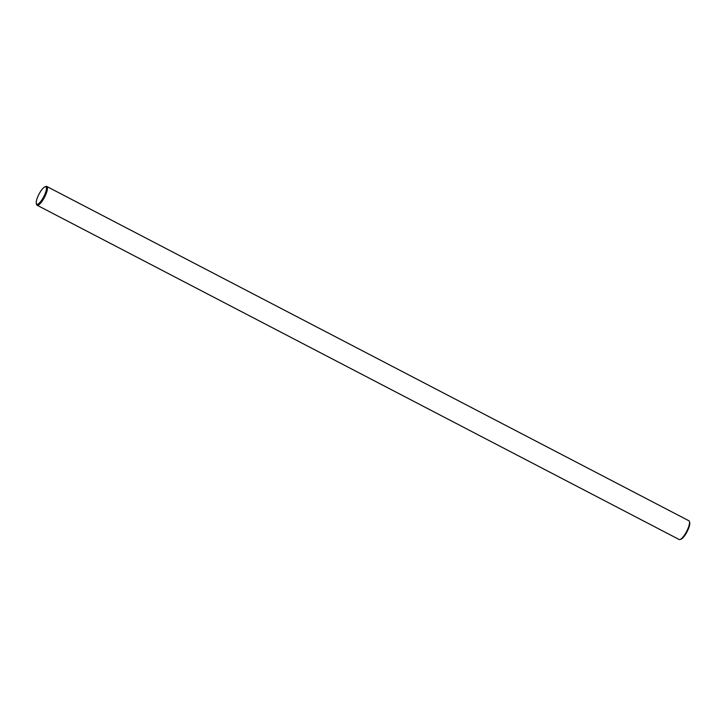 <?xml version="1.0" encoding="UTF-8"?>
<svg xmlns="http://www.w3.org/2000/svg" width="726" height="726" viewBox="0 0 726 726"><rect width="100%" height="100%" fill="white"/><g stroke="black" fill="none" stroke-linecap="round" stroke-linejoin="round"><path stroke-width="1.09" d="M44.976 186.836L45.901 186.5A10.563 2.913 117.5 0 1 46.845 186.491A10.563 2.913 117.5 0 1 44.486 197.327A10.563 2.913 117.5 0 1 37.09 205.231A10.563 2.913 117.5 0 1 36.554 204.451L36.3 203.507A9.81 2.704 -62.5 0 0 43.669 196.882A9.81 2.704 -62.5 0 0 44.976 186.836A9.81 2.704 -62.5 0 0 38.932 194.278A9.81 2.704 -62.5 0 0 36.3 203.507M37.09 205.231L679.155 539.509A10.563 2.913 -62.5 0 0 680.099 539.5A10.563 2.913 -62.5 0 0 686.551 531.595A10.563 2.913 -62.5 0 0 689.446 521.549A10.563 2.913 -62.5 0 0 688.91 520.769L46.845 186.491M689.446 521.549L689.7 522.493A9.81 2.704 117.5 0 1 687.014 531.831A9.81 2.704 117.5 0 1 681.024 539.164L680.099 539.5"/></g></svg>
